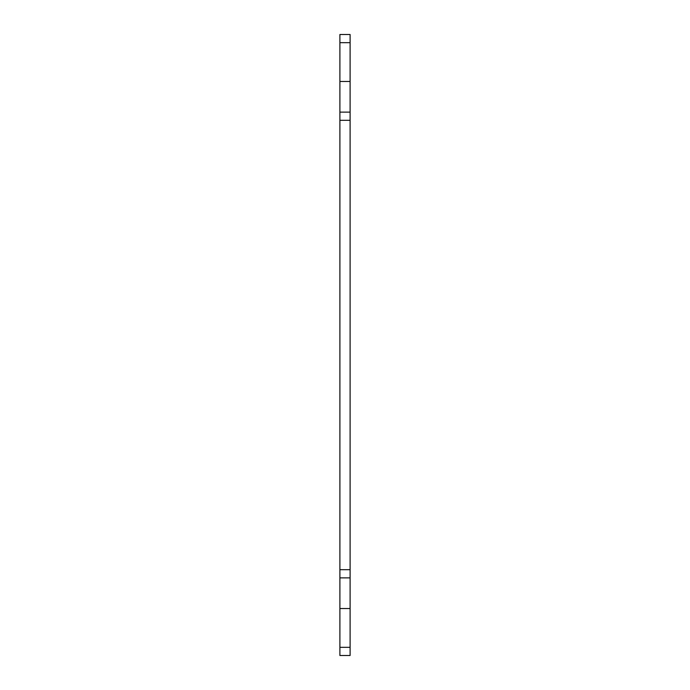 <?xml version="1.0" encoding="UTF-8"?>
<svg xmlns="http://www.w3.org/2000/svg" width="690" height="690" viewBox="0 0 690 690"><rect width="100%" height="100%" fill="white"/><g stroke="black" fill="none" stroke-linecap="round" stroke-linejoin="round"><path stroke-width="1.03" d="M339.894 647.332L339.894 655.5L350.106 655.5L350.106 647.332L339.894 647.332L339.894 577.875L350.106 577.875L350.106 569.707L339.894 569.707L339.894 577.875M339.894 569.707L339.894 120.293L350.106 120.293L350.106 569.707M350.106 120.293L350.106 112.125L339.894 112.125L339.894 120.293M339.894 112.125L339.894 42.668L350.106 42.668L350.106 34.5L339.894 34.5L339.894 42.668M350.106 42.668L350.106 112.125M350.106 577.875L350.106 647.332M339.894 81.48L350.106 81.48M339.894 608.52L350.106 608.52"/></g></svg>

